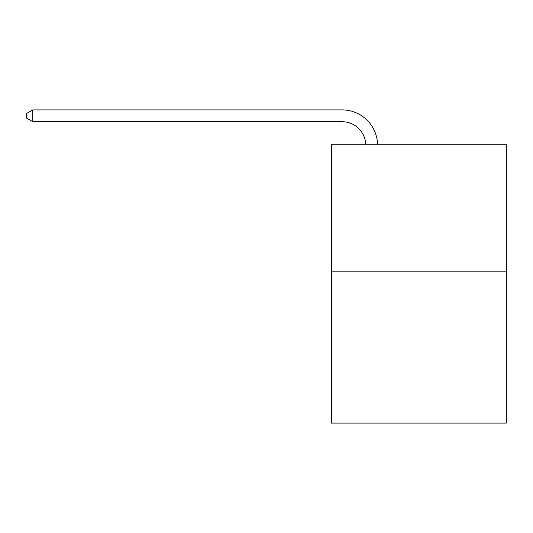 <?xml version="1.0" encoding="UTF-8"?>
<svg xmlns="http://www.w3.org/2000/svg" width="533" height="533" viewBox="0 0 533 533"><rect width="100%" height="100%" fill="white"/><g stroke="black" fill="none" stroke-linecap="round" stroke-linejoin="round"><path stroke-width="0.8" d="M506.35 271.863L506.35 144.256L331.486 144.256L331.486 423.102L506.35 423.102L506.35 271.863L331.486 271.863M365.725 144.256A23.632 23.632 0 0 0 342.119 121.717A23.632 23.632 0 0 1 365.725 144.256A23.632 23.632 0 0 0 342.119 121.717A23.632 23.632 0 0 1 365.725 144.256A23.632 23.632 0 0 0 342.119 121.717A23.632 23.632 0 0 1 365.725 144.256A23.632 23.632 0 0 0 342.119 121.717A23.632 23.632 0 0 1 365.725 144.256A23.632 23.632 0 0 0 342.119 121.717L32.793 121.717L26.65 118.173L26.65 113.442L32.793 109.898L342.119 109.898A35.445 35.445 0 0 1 377.544 144.256M32.793 109.898L342.119 109.898L32.793 109.898L342.119 109.898L32.793 109.898L342.119 109.898L32.793 109.898L342.119 109.898L32.793 109.898L32.793 121.717"/></g></svg>
